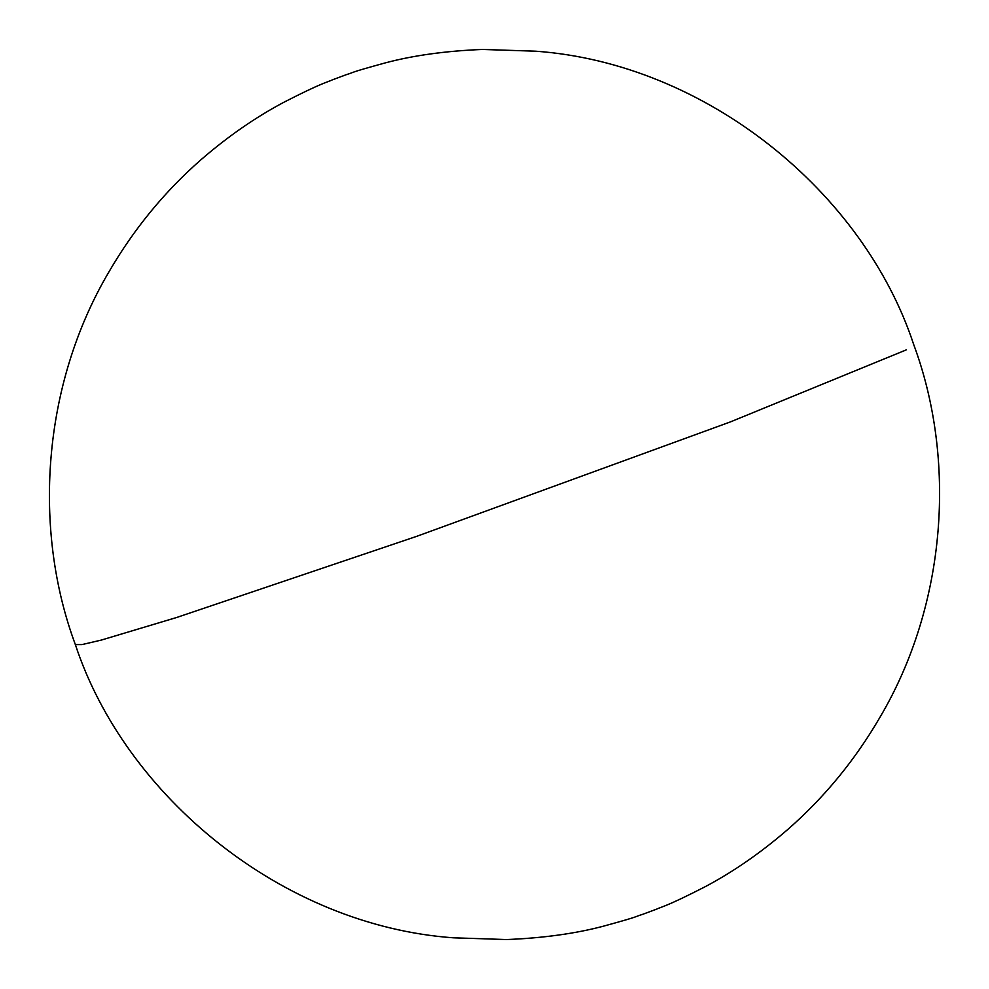 <?xml version="1.0" encoding="UTF-8"?>
<svg xmlns="http://www.w3.org/2000/svg" width="989" height="989" viewBox="0 0 989 989"><rect width="100%" height="100%" fill="white"/><g stroke="black" fill="none" stroke-linecap="round" stroke-linejoin="round"><path stroke-width="1.48" d="M75.349 644.581C32.785 530.191 41.649 385.512 109.223 271.394C134.059 228.78 164.668 191.545 201.051 159.686C227.816 136.494 255.446 117.345 283.917 102.238C322.81 82.272 327.903 82.062 332.489 79.812L346.657 74.546C355.447 71.95 346.237 73.582 385.351 62.876C413.39 55.409 445.767 50.934 482.459 49.45L535.63 51.193C706.678 63.457 863.681 192.632 913.651 344.419C956.215 458.809 947.351 603.488 879.777 717.606C854.941 760.22 824.332 797.455 787.949 829.314C761.184 852.506 733.554 871.655 705.083 886.762C666.19 906.728 661.097 906.938 656.511 909.188L642.343 914.454C633.553 917.05 642.763 915.418 603.649 926.124C575.61 933.591 543.233 938.067 506.541 939.55L453.37 937.807C282.322 925.543 125.319 796.368 75.349 644.581L82 644.581L101.138 640.13L176.512 617.532L416.295 536.483L730.401 421.907L906.32 349.859"/></g></svg>
